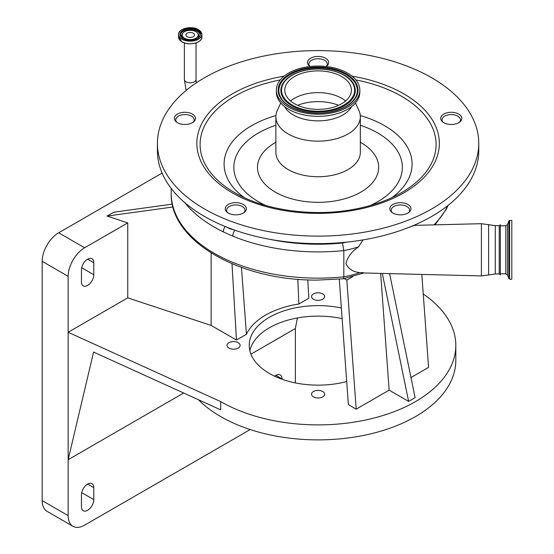 <?xml version="1.0" encoding="UTF-8"?>
<svg xmlns="http://www.w3.org/2000/svg" width="554" height="554" viewBox="0 0 554 554"><rect width="100%" height="100%" fill="white"/><g stroke="black" fill="none" stroke-linecap="round" stroke-linejoin="round"><path stroke-width="0.83" d="M193.256 36.716A4.314 2.493 180 0 1 188.554 37.256A4.314 2.493 180 0 1 185.888 34.957A4.314 2.493 180 0 1 187.155 33.192A4.314 2.493 180 0 1 191.857 32.651A4.314 2.493 180 0 1 194.516 34.957A4.314 2.493 180 0 1 193.256 36.716M195.867 31.682A8.012 4.626 180 0 1 197.162 32.665A8.012 4.626 180 0 1 195.063 38.635A8.012 4.626 180 0 1 184.537 38.226A8.012 4.626 180 0 1 183.242 32.665A8.012 4.626 180 0 1 195.867 31.682M326.389 66.293A9.183 5.298 0 0 0 327.276 64.022A9.183 5.298 0 0 0 318.093 58.724A9.183 5.298 0 0 0 308.91 64.022A9.183 5.298 0 0 0 309.797 66.293M362.988 239.924L358.549 246.849A82.629 47.706 180 0 1 343.819 250.588L343.819 276.827A82.629 47.706 0 0 0 360.017 272.603C353.417 272.118 348.722 269.147 345.925 263.697C347.455 257.188 351.665 251.578 358.549 246.849M360.017 272.603C364.013 273.08 364.664 273.053 361.97 272.499M459.55 122.15A9.183 5.298 0 0 0 460.436 119.879A9.183 5.298 0 0 0 451.254 114.574A9.183 5.298 0 0 0 442.071 119.879A9.183 5.298 0 0 0 442.958 122.15M363.154 272.963L481.405 275.913L481.405 223.691L414.461 225.36L407.903 227.77M343.348 278.794L343.819 276.827A146.893 84.81 0 0 1 318.093 278.136A146.893 84.81 0 0 1 171.2 193.325C169.773 241.329 240.457 281.079 318.093 280.075L343.348 278.794M408.686 212.528A9.183 5.298 0 0 0 409.572 210.257A9.183 5.298 0 0 0 400.39 204.952A9.183 5.298 0 0 0 391.207 210.257A9.183 5.298 0 0 0 392.094 212.528M193.228 122.15A9.183 5.298 0 0 0 194.115 119.879A9.183 5.298 0 0 0 184.939 114.574A9.183 5.298 0 0 0 175.757 119.879A9.183 5.298 0 0 0 176.643 122.15M244.092 212.528A9.183 5.298 0 0 0 244.979 210.257A9.183 5.298 0 0 0 235.796 204.952A9.183 5.298 0 0 0 226.621 210.257A9.183 5.298 0 0 0 227.507 212.528M234.889 230.208A5.505 2.611 112.4 0 0 232.791 236.136L223.304 231.877A146.893 84.81 180 0 1 184.579 202.452M270.317 239.418A141.388 81.632 0 0 0 318.093 244.224A141.388 81.632 0 0 0 342.469 242.998L343.819 250.588A146.893 84.81 180 0 1 318.093 251.897A146.893 84.81 180 0 1 232.791 236.136M500.338 274.846L500.338 224.758L500.338 225.79L505.823 225.79L505.823 273.808L500.338 273.808L500.338 274.846L499.237 273.946L499.237 225.658L495.29 225.658L481.405 223.691M225.236 226.551A5.505 2.902 116 0 0 223.304 231.877M234.1 229.931L229.848 228.795L227.465 227.452M397.128 202.958A10.561 6.094 0 0 0 389.829 208.754A10.561 6.094 0 0 0 403.651 214.55A10.561 6.094 0 0 0 410.95 208.754A10.561 6.094 0 0 0 397.128 202.958M447.992 112.58A10.561 6.094 0 0 0 440.693 118.376A10.561 6.094 0 0 0 454.515 124.179A10.561 6.094 0 0 0 461.807 118.376A10.561 6.094 0 0 0 447.992 112.58M326.112 66.494A10.561 6.094 0 0 0 328.654 62.526A10.561 6.094 0 0 0 314.831 56.73A10.561 6.094 0 0 0 307.539 62.526A10.561 6.094 0 0 0 310.081 66.494M478.76 143.361L478.76 150.854A160.667 92.76 180 0 1 367.745 239.072A160.667 92.76 180 0 1 157.426 150.854L157.426 143.361A160.667 92.76 180 0 1 268.448 55.137A160.667 92.76 180 0 1 478.76 143.361A160.667 92.76 180 0 1 367.745 231.579A160.667 92.76 180 0 1 157.426 143.361M181.67 112.58A10.561 6.094 0 0 0 174.378 118.376A10.561 6.094 0 0 0 188.201 124.179A10.561 6.094 0 0 0 195.493 118.376A10.561 6.094 0 0 0 181.67 112.58M232.535 202.958A10.561 6.094 0 0 0 225.243 208.754A10.561 6.094 0 0 0 239.058 214.55A10.561 6.094 0 0 0 246.357 208.754A10.561 6.094 0 0 0 232.535 202.958M344.297 278.614L346.818 280.068L356.194 409.171L348.376 404.655L339.263 279.181M352.822 276.605L346.818 280.068M162.107 173.077L58.676 232.791A23.316 13.462 120 0 0 42.187 261.349L42.187 500.629A23.316 13.462 120 0 0 47.014 511.307L72.983 526.3A23.316 13.462 120 0 0 84.644 525.144L250.214 429.558M231.994 263.739L236.461 340.045L211.136 325.427L127.745 297.858L127.745 222.895L84.644 247.783A23.316 13.462 120 0 0 68.156 276.342L68.156 332.268L220.714 401.602A137.717 79.506 0 0 0 370.799 418.838A137.717 79.506 0 0 0 455.81 345.384A137.717 79.506 0 0 0 423.256 294.042M127.745 222.895L107.109 216.074L173.007 206.988M172.322 204.128L113.833 212.189L107.109 216.074M382.315 273.441L408.617 401.394L389.137 390.148L380.667 273.399M389.137 390.148L356.194 409.171M389.614 273.628L415.105 397.647L408.617 401.394M421.829 274.431L428.581 367.378L410.978 377.544M307.768 279.86L308.841 298.253L298.869 304.007L297.817 279.251M211.136 252.977L211.136 325.427M236.461 340.045L246.433 334.284A74.194 42.838 180 0 1 298.869 304.007M241.447 267.437L246.433 334.284M93.799 262.734A8.719 5.034 120 0 0 91.992 258.746A8.719 5.034 120 0 0 85.268 261.079A8.719 5.034 120 0 0 81.466 269.86L81.466 281.854A8.719 5.034 120 0 0 83.266 285.843A8.719 5.034 120 0 0 89.99 283.51A8.719 5.034 120 0 0 93.799 274.729L93.799 262.734L87.629 259.175M127.745 297.858L68.156 332.268L68.156 515.622A23.316 13.462 120 0 0 72.983 526.3M500.338 230.201L500.338 225.79M238.199 342.704A6.558 3.788 0 0 0 231.053 341.887A6.558 3.788 0 0 0 227.002 345.384A6.558 3.788 0 0 0 228.92 348.064A6.558 3.788 0 0 0 236.073 348.882A6.558 3.788 0 0 0 240.117 345.384A6.558 3.788 0 0 0 238.199 342.704M341.354 307.969A68.855 39.756 0 0 0 249.238 345.384A68.855 39.756 0 0 0 269.403 373.493A68.855 39.756 0 0 0 346.693 381.547M322.733 293.904A6.558 3.788 0 0 0 315.586 293.08A6.558 3.788 0 0 0 311.535 296.577A6.558 3.788 0 0 0 313.46 299.257A6.558 3.788 0 0 0 320.607 300.074A6.558 3.788 0 0 0 324.651 296.577A6.558 3.788 0 0 0 322.733 293.904M322.733 391.512A6.558 3.788 0 0 0 315.586 390.688A6.558 3.788 0 0 0 311.535 394.192A6.558 3.788 0 0 0 313.46 396.865A6.558 3.788 0 0 0 320.607 397.689A6.558 3.788 0 0 0 324.651 394.192A6.558 3.788 0 0 0 322.733 391.512M249.84 350.634A68.855 39.756 180 0 1 342.13 318.626M183.665 393.015L68.156 459.702L93.578 352.067L220.714 409.849L220.714 401.602M198.422 399.718A137.717 79.506 0 0 0 220.714 416.594A137.717 79.506 0 0 0 370.799 433.83A137.717 79.506 0 0 0 455.81 360.377L455.81 345.384M295.372 382.911L295.372 328.522L250.941 354.172M93.799 499.618L93.799 487.624A8.719 5.034 120 0 0 91.992 483.635A8.719 5.034 120 0 0 85.268 485.969A8.719 5.034 120 0 0 81.466 494.75L81.466 506.744A8.719 5.034 120 0 0 83.266 510.733A8.719 5.034 120 0 0 89.99 508.399A8.719 5.034 120 0 0 93.799 499.618L81.701 492.638M282.062 379.261L282.062 378.929A8.719 5.034 120 0 0 280.255 374.94A8.719 5.034 120 0 0 274.659 376.228M297.394 317.961L295.372 328.522M511.813 225.81L511.813 279.181L509.576 279.181L509.576 220.423L511.813 220.423L511.813 225.707M355.453 102.968L358.916 110.509A42.236 24.383 180 0 1 360.329 116.762A42.236 24.383 180 0 1 331.147 139.947A42.236 24.383 180 0 1 275.864 116.762A42.236 24.383 180 0 1 277.27 110.509L280.739 102.968M351.617 106.576A35.075 20.249 180 0 1 328.931 119.886A35.075 20.249 180 0 1 284.569 106.576M359.823 90.136L359.823 92.234A41.73 24.092 180 0 1 330.987 115.149A41.73 24.092 180 0 1 276.363 92.234L276.363 90.136A41.73 24.092 180 0 1 305.199 67.221A41.73 24.092 180 0 1 359.823 90.136A41.73 24.092 180 0 1 330.987 113.044A41.73 24.092 180 0 1 276.363 90.136M307.795 71.833A33.33 19.245 180 0 1 351.423 90.136A33.33 19.245 180 0 1 328.39 108.432A33.33 19.245 180 0 1 284.77 90.136A33.33 19.245 180 0 1 307.795 71.833M290.594 101.001A33.33 19.245 180 0 1 307.795 93.571A33.33 19.245 180 0 1 345.592 101.001M197.162 32.665L197.736 33.247A8.67 5.007 180 0 1 197.667 38.268M182.737 38.268A8.67 5.007 180 0 1 182.668 33.247L183.242 32.665M180.23 34.916A10.007 5.775 180 0 1 186.746 29.958A10.007 5.775 180 0 1 197.279 31.294A10.007 5.775 180 0 1 200.181 34.916M183.083 38.524A10.007 5.775 180 0 1 180.195 34.459A10.007 5.775 180 0 1 186.373 29.12A10.007 5.775 180 0 1 197.279 30.373A10.007 5.775 180 0 1 200.209 34.459A10.007 5.775 180 0 1 197.321 38.524M197.363 30.228A10.124 5.845 180 0 1 197.363 38.496A10.124 5.845 180 0 1 183.042 38.496A10.124 5.845 180 0 1 183.042 30.228A10.124 5.845 180 0 1 197.363 30.228M198.367 29.653A11.544 6.662 180 0 1 198.367 39.071A11.544 6.662 180 0 1 182.044 39.071A11.544 6.662 180 0 1 182.044 29.653A11.544 6.662 180 0 1 198.367 29.653M198.45 29.701A11.662 6.731 180 0 1 201.864 34.459A11.662 6.731 180 0 1 194.662 40.677A11.662 6.731 180 0 1 181.961 39.223A11.662 6.731 180 0 1 178.54 34.459A11.662 6.731 180 0 1 182.003 29.674M201.864 37.035A11.662 6.731 180 0 1 194.662 43.254A11.662 6.731 180 0 1 181.961 41.792A11.662 6.731 180 0 1 178.54 37.035L181.982 41.848C188.672 46.134 202.383 42.859 201.864 37.035L201.864 34.459L198.422 29.646C191.739 25.359 178.021 28.635 178.54 34.459L178.54 37.035M200.299 40.4A11.579 6.69 180 0 1 182.017 41.848M186.116 90.454L184.371 79.451A5.831 3.366 0 0 0 187.972 82.56A5.831 3.366 0 0 0 194.322 81.833A5.831 3.366 0 0 0 196.033 79.451L196.033 42.907M181.961 41.82A11.579 6.69 180 0 1 180.105 40.4M499.237 273.946L495.29 273.946L488.635 274.936L488.635 224.668M433.907 224.876A134.04 77.387 0 0 0 447.68 205.693M495.29 273.946L495.29 225.658M342.469 242.998A77.124 44.528 0 0 0 346.472 242.153M230.042 228.442A1.835 0.893 -67.3 0 1 229.848 228.795M84.644 247.783L58.676 232.791M352.081 76.161A121.257 70.005 180 0 1 439.336 142.309A121.257 70.005 180 0 1 355.564 209.938A121.257 70.005 180 0 1 202.778 164.988A121.257 70.005 180 0 1 280.622 76.777A121.257 70.005 180 0 1 284.105 76.161M355.876 79.908A118.009 68.135 180 0 1 401.539 192.633C388.285 200.243 372.676 205.756 354.719 209.177C313.419 217.23 264.777 210.437 234.647 192.633A118.009 68.135 180 0 1 280.31 79.908M68.156 276.342L42.187 261.349M244.079 197.515A94.007 54.278 180 0 1 275.913 115.551M265.809 205.506A84.27 48.655 180 0 1 275.864 125.246M93.799 487.624L87.629 484.064M68.156 515.622L42.187 500.629M93.799 274.729L81.701 267.748M282.062 378.929L275.899 375.37M505.823 225.79L507.547 224.585L507.547 275.019L508.891 278.697L509.576 279.181M360.273 115.551A94.007 54.278 180 0 1 392.107 197.515M507.547 224.585L508.891 220.907L508.891 278.697M360.329 125.246A84.27 48.655 180 0 1 370.377 205.506M360.329 142.26A60.594 34.985 180 0 1 336.818 200.617A60.594 34.985 180 0 1 266.204 185.41A60.594 34.985 180 0 1 275.864 142.26M360.329 116.762L360.329 152.357A42.236 24.383 180 0 1 331.147 175.542A42.236 24.383 180 0 1 275.864 152.357L275.864 116.762M305.76 68.211A39.923 23.046 180 0 1 356.063 83.01A39.923 23.046 180 0 1 330.433 112.053A39.923 23.046 180 0 1 280.123 97.255A39.923 23.046 180 0 1 305.76 68.211M355.433 97.476C351.153 104.547 342.774 109.367 330.295 111.936C310.427 116.021 286.536 108.903 280.753 97.476L280.753 97.476A39.251 22.659 180 0 1 305.967 68.945A39.251 22.659 180 0 1 345.834 74.465A39.251 22.659 180 0 1 355.433 97.476L355.433 97.476A39.251 22.659 180 0 1 330.406 112.012M329.602 110.938A37.229 21.495 180 0 1 291.785 105.703A37.229 21.495 180 0 1 282.672 83.876A37.229 21.495 180 0 1 282.685 83.862C286.924 76.944 294.915 72.304 306.66 69.942C325.35 66.155 347.69 72.65 353.507 83.862A37.229 21.495 180 0 1 353.514 83.876A37.229 21.495 180 0 1 329.602 110.938M306.798 70.06A36.557 21.107 180 0 1 352.863 83.612A36.557 21.107 180 0 1 329.388 110.204A36.557 21.107 180 0 1 283.329 96.659A36.557 21.107 180 0 1 306.798 70.06M297.616 105.315A36.1 20.844 180 0 1 306.937 102.656A36.1 20.844 180 0 1 338.57 105.315M200.209 34.459C200.735 39.292 188.852 42.215 183.104 38.489L180.195 34.459M196.033 79.451L196.303 82.858M184.371 79.451L184.371 42.907M327.276 64.022L327.276 65.531M488.635 274.936L481.405 275.913M460.436 119.879L460.436 121.388M442.071 119.879L442.071 121.388M448.11 205.354L446.413 209.003L435.077 224.841M363.964 272.9L343.362 278.794M409.572 210.257L409.572 211.767M194.115 119.879L194.115 121.388M244.979 210.257L244.979 211.767M414.461 225.36L413.866 225.333M171.2 188.429L171.2 193.325M391.207 210.257L391.207 211.767M308.91 64.022L308.91 65.531M175.757 119.879L175.757 121.388M226.621 210.257L226.621 211.767M500.338 224.758L499.237 225.658M505.823 273.808L507.547 275.019M508.891 220.907L509.576 220.423"/></g></svg>
